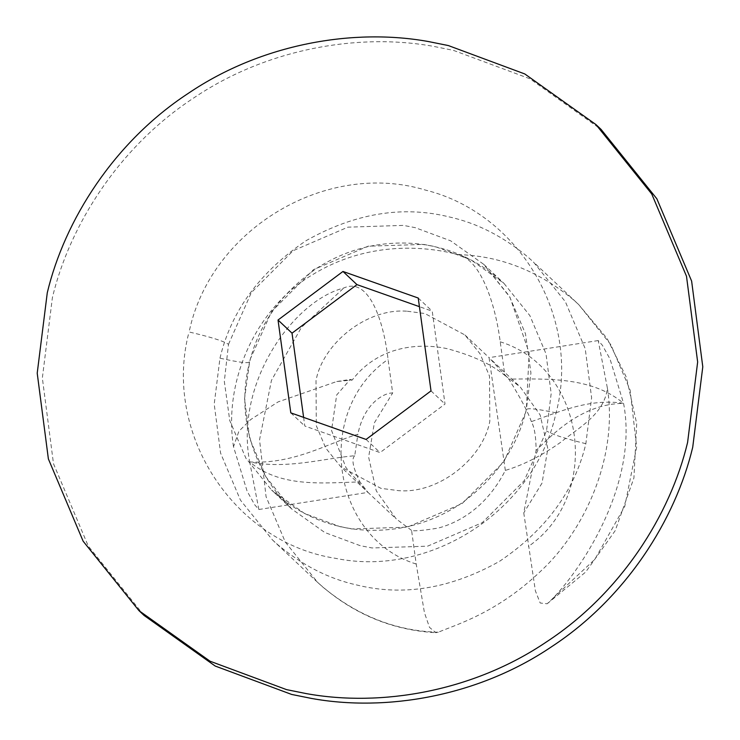 <?xml version="1.0" encoding="UTF-8"?>
<svg xmlns="http://www.w3.org/2000/svg" width="740" height="740" viewBox="0 0 740 740"><rect width="100%" height="100%" fill="white"/><g stroke="black" fill="none" stroke-linecap="round" stroke-linejoin="round"><path stroke-width="0.56" stroke-dasharray="3.7 2.78" d="M303.604 417.314L304.797 426.018L380.073 452.593L445.008 404.049L432.234 311.198L419.349 306.647M418.239 298.044L432.234 311.198M431.013 390.887L445.008 404.049M366.078 439.44L380.073 452.593M290.802 412.865L304.797 426.018M144.087 615.458L88.254 546.009L53.502 463.74L42.347 378.001L52.401 297.591C69.717 225.08 119.14 146.807 193.454 98.142C266.964 48.331 359.196 32.8 433.76 46.407L453.454 50.376L529.914 78.773L601.037 129.361M219.965 358.188C231.13 311.068 259.888 271.867 306.231 240.583C354.969 213.259 402.597 205.378 449.134 216.913C477.124 223.082 503.542 236.597 528.388 257.455L533.466 262.053L565.379 301.735L585.229 348.743L591.612 397.741L585.858 443.695C574.693 490.805 545.935 530.007 499.593 561.29C450.854 588.615 403.226 596.505 356.689 584.961C328.699 578.791 302.281 565.277 277.435 544.427L272.357 539.821L240.445 500.138L220.594 453.13L214.212 404.132L219.965 358.188C240.296 362.711 250.046 363.803 249.204 361.444L271.552 311.605L313.418 269.702L368.141 246.189L423.632 244.404L435.407 246.67L470.908 259.851L503.931 283.337L529.859 315.582L545.99 353.776L551.171 393.588L546.499 430.921L524.151 480.76L482.286 522.662L427.572 546.176L372.072 547.961L360.297 545.704L324.795 532.513L291.773 509.027L265.854 476.782L249.713 438.589L244.533 398.777L249.565 362.138C259.009 323.99 281.505 292.633 317.053 268.065C336.099 255.901 356.412 248.141 378.001 244.811C398.055 241.888 417.138 242.554 435.268 246.809C460.437 252.386 483.322 264.568 503.931 283.337L483.701 264.319L509.333 296.083L525.465 333.694L530.932 372.997L526.371 409.331C517.463 447.367 495.523 478.891 460.539 503.885C441.688 516.363 421.486 524.447 399.933 528.138C379.093 531.505 359.27 530.987 340.446 526.593C315.166 521.025 292.198 508.824 271.543 490.01L245.911 458.245L229.77 420.635L224.312 381.331L228.512 344.304C223.276 340.955 210.123 336.848 189.052 331.973L189.616 329.651C212.204 228.216 326.997 160.275 425.426 190.069C519.637 213.351 581.029 318.034 556.082 412.846L555.509 415.168C533.901 510.739 430.458 577.995 335.368 558.302C233.479 542.624 162.254 432.456 189.052 331.973M531.366 421.624C527.953 411.94 520.433 397.769 508.805 379.102C547.655 378.778 592.157 376.947 623.57 403.346C638.555 481.971 583.277 567.284 552.364 598.845L547.184 603.766L540.182 603.008L535.399 590.909L523.754 512.866L536.084 450.531C536.056 436.887 534.484 427.248 531.366 421.624C556.711 412.92 589.031 397.843 623.57 403.346C582.565 403.679 553.317 433.39 536.084 450.531M354.738 455.72C351.213 458.883 352.943 467.606 359.918 481.897C321.918 483.026 280.358 487.614 249.685 461.927C293.993 464.683 330.762 442.011 357.901 434.223L354.738 455.72C323.065 458.476 286.445 469.512 249.685 461.927C234.534 383.135 293.151 300.958 343.832 287.98C368.742 276.686 383.699 320.485 388.056 359.381L392.672 392.977C385.022 392.57 364.136 402.579 357.901 434.223M607.392 388.13C618.168 456.321 585.238 529.905 540.912 570.984C496.743 613.293 455.479 624.791 438.293 632.238L435.795 632.7L429.478 627.335L424.427 612.627L416.213 564.047L411.588 530.441C414.058 531.329 422.956 530.543 438.293 528.073C455.174 523.587 485.098 510.165 505.337 470.418C523.328 465.044 541.884 455.59 561.003 442.058C577.468 428.349 604.395 414.733 607.392 388.13L598.225 340.557L602.36 345.247L610.01 358.993L623.57 403.346M407.361 311.244L424.871 313.529L464.924 334.97L480.084 353.822L489.51 376.151L489.815 421.245C483.174 458.153 439.033 494.172 398.462 490.638L380.952 488.345L340.9 466.912L325.739 448.061L316.313 425.731L316.008 380.628C322.649 343.721 366.8 307.711 407.361 311.244M505.337 470.418L489.066 357.661L508.805 379.102M411.588 530.441L396.196 518.897L376.272 490.861L368.622 457.154L374.375 422.818L392.672 392.977M233.507 446.71C222.796 378.584 257.955 307.091 311.929 275.086C365.662 241.776 422.91 245.301 457.903 254.597C479.872 259.148 494.986 301.31 500.221 341.806L504.837 375.402C491.443 364.246 472.231 355.339 447.191 348.679C419.034 342.574 378.353 345.885 352.203 380.064L336.746 381.526L278.12 401.894L250.675 419.58L238.9 431.235L233.507 446.71L247.095 491.12L254.717 504.81L258.852 509.499L249.685 461.927M352.203 380.064L350.307 379.407L336.672 394.975L331.529 430.44L346.043 467.754L365.061 489.621L368.011 492.396L359.918 481.897M504.837 375.402L520.229 386.955L540.154 414.983L547.813 448.69L542.059 483.035L523.754 512.866M556.082 412.846C535.649 408.582 525.863 407.638 526.723 410.016L503.921 461.742L462.056 503.644L407.333 527.158L351.842 528.943L340.067 526.677L304.565 513.495L271.543 490.01L291.773 509.027C280.913 498.816 271.756 487.142 264.291 473.988C244.903 437.118 239.991 399.831 249.565 362.138M228.512 344.304L251.322 292.587L293.188 250.684L347.902 227.171L403.402 225.386L415.177 227.652L450.679 240.833L483.701 264.319L509.943 297.212L529.165 352.804L526.371 409.331M585.858 443.695C564.888 438.57 551.772 434.306 546.499 430.921M416.213 564.047C331.021 537.749 313.538 410.7 388.056 359.381M438.293 632.238C396.298 631.091 357.744 615.976 322.621 586.903L317.543 582.297L285.298 542.041L266.067 496.697L259.536 439.773L271.45 380.388L301.393 327.432L343.832 287.98M457.903 254.597C499.898 255.744 538.452 270.849 573.574 299.922L578.652 304.529L610.898 344.785L630.119 390.128L636.659 447.053L624.745 506.438L594.803 559.394L552.364 598.845M500.221 341.806C585.405 368.095 602.887 495.143 528.379 546.462M598.225 340.557L489.066 357.661M272.357 539.821L317.543 582.297C351.657 613.303 391.072 630.101 435.795 632.7M336.746 381.526L350.307 379.407M258.852 509.499L368.011 492.396L396.196 518.897M464.924 334.97L489.085 357.679M492.017 360.436L520.229 386.955M365.061 489.621L340.9 466.912M547.184 603.766L585.719 572.002L615.208 530.654L633.912 478.003L636.696 423.595L626.401 377.308L607.115 338.522L578.652 304.529L533.466 262.053"/><path stroke-width="1.11" d="M419.349 306.647L356.957 284.623L292.022 333.167L303.604 417.314M431.013 390.887L418.239 298.044L342.971 271.46L278.027 320.013L290.802 412.865L366.078 439.44L431.013 390.887M278.027 320.013L292.022 333.167M342.971 271.46L356.957 284.623M306.24 693.593L286.546 689.625L210.086 661.227L138.963 610.639L83.13 541.19L48.377 458.92L37.213 373.191L47.277 292.772C64.593 220.261 114.016 141.988 188.33 93.323C261.84 43.512 354.072 27.991 428.627 41.588L448.329 45.556L524.79 73.954L595.913 124.542L651.746 193.991L686.498 276.261L697.654 361.999L687.599 442.409C670.283 514.92 620.86 593.193 546.546 641.857C473.036 691.669 380.804 707.199 306.24 693.593M595.913 124.542L601.037 129.361L656.87 198.81L691.623 281.08L702.787 366.809L692.723 447.228C675.407 519.739 625.985 598.013 551.67 646.677C478.16 696.488 385.929 712.01 311.374 698.412L291.671 694.444L215.21 666.046L144.087 615.458L138.963 610.639"/></g></svg>
